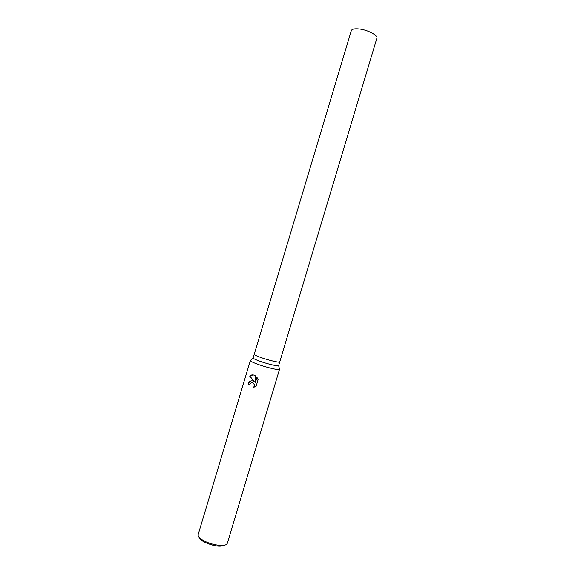 <?xml version="1.0" encoding="UTF-8"?>
<svg xmlns="http://www.w3.org/2000/svg" width="575" height="575" viewBox="0 0 575 575"><rect width="100%" height="100%" fill="white"/><g stroke="black" fill="none" stroke-linecap="round" stroke-linejoin="round"><path stroke-width="0.86" d="M259.44 361.086C267.332 363.982 278.724 366.656 278.638 365.614L376.869 38.223C378.17 35.363 367.619 29.785 359.088 28.923C354.567 28.47 351.979 29.016 351.332 30.561L254.215 354.308C254.236 354.832 256.349 355.86 260.547 357.391C268.467 360.266 279.874 362.969 279.738 361.963C279.874 362.969 268.467 360.266 260.547 357.391C256.349 355.86 254.236 354.832 254.215 354.308L253.115 357.959C253.151 358.512 255.264 359.555 259.44 361.086M250.513 360.41L250.348 360.568C250.362 361.222 252.763 362.43 257.543 364.198C266.57 367.54 279.63 370.566 279.515 369.323L279.464 369.1M252.008 382.648L250.096 383.475L249.507 384.589L248.192 384.028C248.975 381.671 250.427 380.621 252.54 380.88L254.366 381.836L249.694 376.086C250.894 374.936 252.339 374.613 254.028 375.13L255.149 375.669L255.307 382.612L256.91 377.272L258.125 379.579L256.148 386.177L253.568 387.421C254.79 385.387 254.409 383.827 252.425 382.742L252.619 382.749C254.56 383.798 254.969 385.336 253.834 387.356M253.115 357.959L250.348 360.568L198.152 534.556L198.202 535.749C198.828 537.452 200.919 539.228 204.477 541.082C212.067 545.071 223.963 546.753 226.615 544.273L227.312 543.303L279.515 369.323L278.638 365.614M198.979 537.1L199.223 537.524C199.791 539.062 201.674 540.665 204.873 542.333C213.713 546.2 220.354 547.148 224.782 545.193L225.228 544.971M252.087 380.815C250.283 380.902 249.054 381.98 248.393 384.035L249.528 384.524M252.957 374.893L249.895 376.1L254.366 381.836M257.054 377.459L255.307 382.612"/></g></svg>
